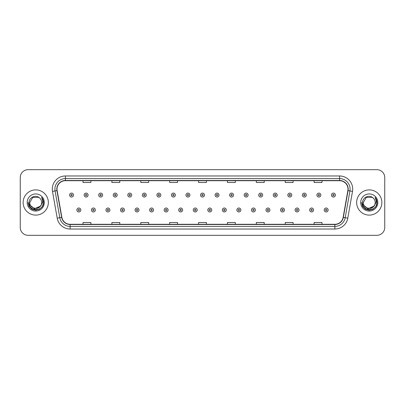<?xml version="1.0" encoding="UTF-8"?>
<svg xmlns="http://www.w3.org/2000/svg" width="405" height="405" viewBox="0 0 405 405"><rect width="100%" height="100%" fill="white"/><g stroke="black" fill="none" stroke-linecap="round" stroke-linejoin="round"><path stroke-width="0.61" d="M23.141 202.5A12.606 12.606 0 0 0 35.746 215.106A12.606 12.606 0 0 0 48.347 202.5A12.606 12.606 0 0 0 35.746 189.894A12.606 12.606 0 0 0 23.141 202.5A12.606 12.606 0 0 0 35.746 215.106A12.606 12.606 0 0 0 48.347 202.5A12.606 12.606 0 0 0 35.746 189.894A12.606 12.606 0 0 0 23.141 202.5M356.653 202.5A12.606 12.606 0 0 0 369.254 215.106A12.606 12.606 0 0 0 381.859 202.5A12.606 12.606 0 0 0 369.254 189.894A12.606 12.606 0 0 0 356.653 202.5A12.606 12.606 0 0 0 369.254 215.106A12.606 12.606 0 0 0 381.859 202.5A12.606 12.606 0 0 0 369.254 189.894A12.606 12.606 0 0 0 356.653 202.5M57.014 189.105A8.404 8.404 0 0 1 65.418 180.706L339.582 180.706A8.404 8.404 0 0 1 347.86 190.568L343.136 217.353A8.404 8.404 0 0 1 334.859 224.294L70.141 224.294A8.404 8.404 0 0 1 61.864 217.353L57.14 190.568A8.404 8.404 0 0 1 57.014 189.105M56.806 189.105A8.611 8.611 0 0 0 56.938 190.603L61.661 217.389A8.611 8.611 0 0 0 70.141 224.507L334.859 224.507A8.611 8.611 0 0 0 343.339 217.389L348.062 190.603A8.611 8.611 0 0 0 339.582 180.493L65.418 180.493A8.611 8.611 0 0 0 56.806 189.105M52.488 191.388A13.132 13.132 0 0 1 65.418 175.978L339.582 175.978A13.132 13.132 0 0 1 352.512 191.388L347.789 218.173A13.132 13.132 0 0 1 334.859 229.022L70.141 229.022A13.132 13.132 0 0 1 57.211 218.173L52.488 191.388L55.075 190.932A10.505 10.505 0 0 1 65.418 178.605L339.582 178.605A10.505 10.505 0 0 1 349.925 190.932L345.202 217.718A10.505 10.505 0 0 1 334.859 226.395L70.141 226.395A10.505 10.505 0 0 1 59.798 217.718L55.075 190.932A10.505 10.505 0 0 1 54.913 189.105M384.75 177.552A7.877 7.877 0 0 0 376.873 169.675L28.127 169.675A7.877 7.877 0 0 0 20.25 177.552L20.25 227.448A7.877 7.877 0 0 0 28.127 235.325L376.873 235.325A7.877 7.877 0 0 0 384.75 227.448L384.75 177.552L384.75 227.448M343.339 217.389L345.202 217.718L349.925 190.932L352.512 191.388M198.561 180.706L198.561 182.483L206.439 182.483L206.439 180.706M169.675 180.706L169.675 182.483L177.552 182.483L177.552 180.706M140.788 180.706L140.788 182.483L148.665 182.483L148.665 180.706M111.901 180.706L111.901 182.483L119.779 182.483L119.779 180.706M83.015 180.706L83.015 182.483L90.892 182.483L90.892 180.706M227.448 180.706L227.448 182.483L235.325 182.483L235.325 180.706M256.335 180.706L256.335 182.483L264.212 182.483L264.212 180.706M285.221 180.706L285.221 182.483L293.099 182.483L293.099 180.706M314.108 180.706L314.108 182.483L321.985 182.483L321.985 180.706M206.439 224.294L206.439 222.517L198.561 222.517L198.561 224.294M177.552 224.294L177.552 222.517L169.675 222.517L169.675 224.294M148.665 224.294L148.665 222.517L140.788 222.517L140.788 224.294M119.779 224.294L119.779 222.517L111.901 222.517L111.901 224.294M90.892 224.294L90.892 222.517L83.015 222.517L83.015 224.294M235.325 224.294L235.325 222.517L227.448 222.517L227.448 224.294M264.212 224.294L264.212 222.517L256.335 222.517L256.335 224.294M293.099 224.294L293.099 222.517L285.221 222.517L285.221 224.294M321.985 224.294L321.985 222.517L314.108 222.517L314.108 224.294M20.25 177.552L20.25 227.448M376.873 169.675L28.127 169.675M28.127 235.325L376.873 235.325M73.533 195.068A1.969 1.969 0 0 1 71.564 197.038A1.969 1.969 0 0 1 69.594 195.068A1.969 1.969 0 0 1 71.564 193.099A1.969 1.969 0 0 1 73.533 195.068A1.969 1.969 0 0 0 71.564 193.099A1.969 1.969 0 0 0 69.594 195.068M76.869 209.982A1.969 1.969 0 0 1 78.838 208.013A1.969 1.969 0 0 1 80.808 209.982A1.969 1.969 0 0 1 78.838 211.952A1.969 1.969 0 0 1 76.869 209.982A1.969 1.969 0 0 0 78.838 211.952A1.969 1.969 0 0 0 80.808 209.982M88.082 195.068A1.969 1.969 0 0 1 86.113 197.038A1.969 1.969 0 0 1 84.144 195.068A1.969 1.969 0 0 1 86.113 193.099A1.969 1.969 0 0 1 88.082 195.068A1.969 1.969 0 0 0 86.113 193.099A1.969 1.969 0 0 0 84.144 195.068M102.632 195.068A1.969 1.969 0 0 1 100.663 197.038A1.969 1.969 0 0 1 98.693 195.068A1.969 1.969 0 0 1 100.663 193.099A1.969 1.969 0 0 1 102.632 195.068A1.969 1.969 0 0 0 100.663 193.099A1.969 1.969 0 0 0 98.693 195.068M117.177 195.068A1.969 1.969 0 0 1 115.207 197.038A1.969 1.969 0 0 1 113.238 195.068A1.969 1.969 0 0 1 115.207 193.099A1.969 1.969 0 0 1 117.177 195.068A1.969 1.969 0 0 0 115.207 193.099A1.969 1.969 0 0 0 113.238 195.068M131.726 195.068A1.969 1.969 0 0 1 129.757 197.038A1.969 1.969 0 0 1 127.788 195.068A1.969 1.969 0 0 1 129.757 193.099A1.969 1.969 0 0 1 131.726 195.068A1.969 1.969 0 0 0 129.757 193.099A1.969 1.969 0 0 0 127.788 195.068M91.419 209.982A1.969 1.969 0 0 1 93.388 208.013A1.969 1.969 0 0 1 95.357 209.982A1.969 1.969 0 0 1 93.388 211.952A1.969 1.969 0 0 1 91.419 209.982A1.969 1.969 0 0 0 93.388 211.952A1.969 1.969 0 0 0 95.357 209.982M105.963 209.982A1.969 1.969 0 0 1 107.932 208.013A1.969 1.969 0 0 1 109.907 209.982A1.969 1.969 0 0 1 107.932 211.952A1.969 1.969 0 0 1 105.963 209.982A1.969 1.969 0 0 0 107.932 211.952A1.969 1.969 0 0 0 109.907 209.982M120.513 209.982A1.969 1.969 0 0 1 122.482 208.013A1.969 1.969 0 0 1 124.451 209.982A1.969 1.969 0 0 1 122.482 211.952A1.969 1.969 0 0 1 120.513 209.982A1.969 1.969 0 0 0 122.482 211.952A1.969 1.969 0 0 0 124.451 209.982M41.68 202.5C42.044 210.16 29.443 210.16 29.808 202.5L32.775 197.356L38.713 197.356L39.634 198.015C35.989 194.197 28.978 197.341 29.044 202.5C28.375 211.663 43.234 211.906 43.472 202.945L43.487 202.5C43.462 200.551 42.814 198.845 41.543 197.372C42.51 198.961 42.854 200.667 42.566 202.5L40.292 206.312A5.938 5.938 0 0 0 41.68 202.5C42.044 210.16 29.443 210.16 29.808 202.5C29.443 210.16 42.044 210.16 41.68 202.5A5.938 5.938 0 0 0 39.634 198.015M40.292 206.312C37.144 210.575 29.499 207.851 29.808 202.5M40.672 205.998L34.481 208.803L29.226 204.424M27.181 202.5A8.561 8.561 0 0 0 35.746 211.061A8.561 8.561 0 0 0 44.307 202.5A8.561 8.561 0 0 0 35.746 193.939A8.561 8.561 0 0 0 27.181 202.5M41.543 197.372L43.482 202.723L43.122 200.156L43.482 202.723L43.122 200.156L43.482 202.723L41.599 197.438L43.482 202.723L41.599 197.438L43.487 202.5L42.449 206.373L39.614 209.203L35.746 210.241L31.873 209.203L29.038 206.373L28.001 202.5M41.599 197.438L43.482 202.728M375.192 202.5C375.556 210.16 362.956 210.16 363.32 202.5L366.287 197.356L372.225 197.356L373.147 198.015C369.502 194.197 362.49 197.341 362.556 202.5C361.888 211.663 376.746 211.906 376.984 202.945L376.999 202.5C376.974 200.551 376.326 198.845 375.055 197.372C376.022 198.961 376.367 200.667 376.078 202.5L373.805 206.312A5.938 5.938 0 0 0 375.192 202.5C375.556 210.16 362.956 210.16 363.32 202.5C362.956 210.16 375.556 210.16 375.192 202.5A5.938 5.938 0 0 0 373.147 198.015M373.805 206.312C370.656 210.575 363.012 207.851 363.32 202.5M374.185 205.998L367.993 208.803L362.738 204.424M360.693 202.5A8.561 8.561 0 0 0 369.254 211.061A8.561 8.561 0 0 0 377.819 202.5A8.561 8.561 0 0 0 369.254 193.939A8.561 8.561 0 0 0 360.693 202.5M375.055 197.372L376.994 202.723L376.635 200.156L376.994 202.723L376.635 200.156L376.994 202.723L375.111 197.438L376.994 202.723L375.111 197.438L376.999 202.5L375.962 206.373L373.126 209.203L369.254 210.241L365.386 209.203L362.551 206.373L361.513 202.5M375.111 197.438L376.994 202.728M146.276 195.068A1.969 1.969 0 0 1 144.307 197.038A1.969 1.969 0 0 1 142.337 195.068A1.969 1.969 0 0 1 144.307 193.099A1.969 1.969 0 0 1 146.276 195.068A1.969 1.969 0 0 0 144.307 193.099A1.969 1.969 0 0 0 142.337 195.068M160.826 195.068A1.969 1.969 0 0 1 158.856 197.038A1.969 1.969 0 0 1 156.887 195.068A1.969 1.969 0 0 1 158.856 193.099A1.969 1.969 0 0 1 160.826 195.068A1.969 1.969 0 0 0 158.856 193.099A1.969 1.969 0 0 0 156.887 195.068M175.37 195.068A1.969 1.969 0 0 1 173.401 197.038A1.969 1.969 0 0 1 171.431 195.068A1.969 1.969 0 0 1 173.401 193.099A1.969 1.969 0 0 1 175.37 195.068A1.969 1.969 0 0 0 173.401 193.099A1.969 1.969 0 0 0 171.431 195.068M135.062 209.982A1.969 1.969 0 0 1 137.032 208.013A1.969 1.969 0 0 1 139.001 209.982A1.969 1.969 0 0 1 137.032 211.952A1.969 1.969 0 0 1 135.062 209.982A1.969 1.969 0 0 0 137.032 211.952A1.969 1.969 0 0 0 139.001 209.982M149.612 209.982A1.969 1.969 0 0 1 151.581 208.013A1.969 1.969 0 0 1 153.551 209.982A1.969 1.969 0 0 1 151.581 211.952A1.969 1.969 0 0 1 149.612 209.982A1.969 1.969 0 0 0 151.581 211.952A1.969 1.969 0 0 0 153.551 209.982M164.162 209.982A1.969 1.969 0 0 1 166.131 208.013A1.969 1.969 0 0 1 168.1 209.982A1.969 1.969 0 0 1 166.131 211.952A1.969 1.969 0 0 1 164.162 209.982A1.969 1.969 0 0 0 166.131 211.952A1.969 1.969 0 0 0 168.1 209.982M189.92 195.068A1.969 1.969 0 0 1 187.95 197.038A1.969 1.969 0 0 1 185.981 195.068A1.969 1.969 0 0 1 187.95 193.099A1.969 1.969 0 0 1 189.92 195.068A1.969 1.969 0 0 0 187.95 193.099A1.969 1.969 0 0 0 185.981 195.068M204.469 195.068A1.969 1.969 0 0 1 202.5 197.038A1.969 1.969 0 0 1 200.531 195.068A1.969 1.969 0 0 1 202.5 193.099A1.969 1.969 0 0 1 204.469 195.068A1.969 1.969 0 0 0 202.5 193.099A1.969 1.969 0 0 0 200.531 195.068M219.019 195.068A1.969 1.969 0 0 1 217.05 197.038A1.969 1.969 0 0 1 215.08 195.068A1.969 1.969 0 0 1 217.05 193.099A1.969 1.969 0 0 1 219.019 195.068A1.969 1.969 0 0 0 217.05 193.099A1.969 1.969 0 0 0 215.08 195.068M233.569 195.068A1.969 1.969 0 0 1 231.599 197.038A1.969 1.969 0 0 1 229.63 195.068A1.969 1.969 0 0 1 231.599 193.099A1.969 1.969 0 0 1 233.569 195.068A1.969 1.969 0 0 0 231.599 193.099A1.969 1.969 0 0 0 229.63 195.068M248.113 195.068A1.969 1.969 0 0 1 246.144 197.038A1.969 1.969 0 0 1 244.174 195.068A1.969 1.969 0 0 1 246.144 193.099A1.969 1.969 0 0 1 248.113 195.068A1.969 1.969 0 0 0 246.144 193.099A1.969 1.969 0 0 0 244.174 195.068M178.706 209.982A1.969 1.969 0 0 1 180.676 208.013A1.969 1.969 0 0 1 182.645 209.982A1.969 1.969 0 0 1 180.676 211.952A1.969 1.969 0 0 1 178.706 209.982A1.969 1.969 0 0 0 180.676 211.952A1.969 1.969 0 0 0 182.645 209.982M193.256 209.982A1.969 1.969 0 0 1 195.225 208.013A1.969 1.969 0 0 1 197.194 209.982A1.969 1.969 0 0 1 195.225 211.952A1.969 1.969 0 0 1 193.256 209.982A1.969 1.969 0 0 0 195.225 211.952A1.969 1.969 0 0 0 197.194 209.982M207.805 209.982A1.969 1.969 0 0 1 209.775 208.013A1.969 1.969 0 0 1 211.744 209.982A1.969 1.969 0 0 1 209.775 211.952A1.969 1.969 0 0 1 207.805 209.982A1.969 1.969 0 0 0 209.775 211.952A1.969 1.969 0 0 0 211.744 209.982M222.355 209.982A1.969 1.969 0 0 1 224.324 208.013A1.969 1.969 0 0 1 226.294 209.982A1.969 1.969 0 0 1 224.324 211.952A1.969 1.969 0 0 1 222.355 209.982A1.969 1.969 0 0 0 224.324 211.952A1.969 1.969 0 0 0 226.294 209.982M236.9 209.982A1.969 1.969 0 0 1 238.869 208.013A1.969 1.969 0 0 1 240.838 209.982A1.969 1.969 0 0 1 238.869 211.952A1.969 1.969 0 0 1 236.9 209.982A1.969 1.969 0 0 0 238.869 211.952A1.969 1.969 0 0 0 240.838 209.982M262.663 195.068A1.969 1.969 0 0 1 260.693 197.038A1.969 1.969 0 0 1 258.724 195.068A1.969 1.969 0 0 1 260.693 193.099A1.969 1.969 0 0 1 262.663 195.068A1.969 1.969 0 0 0 260.693 193.099A1.969 1.969 0 0 0 258.724 195.068M277.212 195.068A1.969 1.969 0 0 1 275.243 197.038A1.969 1.969 0 0 1 273.274 195.068A1.969 1.969 0 0 1 275.243 193.099A1.969 1.969 0 0 1 277.212 195.068A1.969 1.969 0 0 0 275.243 193.099A1.969 1.969 0 0 0 273.274 195.068M291.762 195.068A1.969 1.969 0 0 1 289.793 197.038A1.969 1.969 0 0 1 287.823 195.068A1.969 1.969 0 0 1 289.793 193.099A1.969 1.969 0 0 1 291.762 195.068A1.969 1.969 0 0 0 289.793 193.099A1.969 1.969 0 0 0 287.823 195.068M306.307 195.068A1.969 1.969 0 0 1 304.337 197.038A1.969 1.969 0 0 1 302.368 195.068A1.969 1.969 0 0 1 304.337 193.099A1.969 1.969 0 0 1 306.307 195.068A1.969 1.969 0 0 0 304.337 193.099A1.969 1.969 0 0 0 302.368 195.068M320.856 195.068A1.969 1.969 0 0 1 318.887 197.038A1.969 1.969 0 0 1 316.918 195.068A1.969 1.969 0 0 1 318.887 193.099A1.969 1.969 0 0 1 320.856 195.068A1.969 1.969 0 0 0 318.887 193.099A1.969 1.969 0 0 0 316.918 195.068M335.406 195.068A1.969 1.969 0 0 1 333.436 197.038A1.969 1.969 0 0 1 331.467 195.068A1.969 1.969 0 0 1 333.436 193.099A1.969 1.969 0 0 1 335.406 195.068A1.969 1.969 0 0 0 333.436 193.099A1.969 1.969 0 0 0 331.467 195.068M251.449 209.982A1.969 1.969 0 0 1 253.419 208.013A1.969 1.969 0 0 1 255.388 209.982A1.969 1.969 0 0 1 253.419 211.952A1.969 1.969 0 0 1 251.449 209.982A1.969 1.969 0 0 0 253.419 211.952A1.969 1.969 0 0 0 255.388 209.982M265.999 209.982A1.969 1.969 0 0 1 267.968 208.013A1.969 1.969 0 0 1 269.938 209.982A1.969 1.969 0 0 1 267.968 211.952A1.969 1.969 0 0 1 265.999 209.982A1.969 1.969 0 0 0 267.968 211.952A1.969 1.969 0 0 0 269.938 209.982M280.549 209.982A1.969 1.969 0 0 1 282.518 208.013A1.969 1.969 0 0 1 284.487 209.982A1.969 1.969 0 0 1 282.518 211.952A1.969 1.969 0 0 1 280.549 209.982A1.969 1.969 0 0 0 282.518 211.952A1.969 1.969 0 0 0 284.487 209.982M295.093 209.982A1.969 1.969 0 0 1 297.067 208.013A1.969 1.969 0 0 1 299.037 209.982A1.969 1.969 0 0 1 297.067 211.952A1.969 1.969 0 0 1 295.093 209.982A1.969 1.969 0 0 0 297.067 211.952A1.969 1.969 0 0 0 299.037 209.982M309.643 209.982A1.969 1.969 0 0 1 311.612 208.013A1.969 1.969 0 0 1 313.581 209.982A1.969 1.969 0 0 1 311.612 211.952A1.969 1.969 0 0 1 309.643 209.982A1.969 1.969 0 0 0 311.612 211.952A1.969 1.969 0 0 0 313.581 209.982M324.192 209.982A1.969 1.969 0 0 1 326.162 208.013A1.969 1.969 0 0 1 328.131 209.982A1.969 1.969 0 0 1 326.162 211.952A1.969 1.969 0 0 1 324.192 209.982A1.969 1.969 0 0 0 326.162 211.952A1.969 1.969 0 0 0 328.131 209.982M339.582 175.978L339.582 180.493M55.075 190.932L56.938 190.603M70.141 229.022L70.141 224.507M334.859 224.507L334.859 229.022M57.211 218.173L61.661 217.389M348.062 190.603L349.925 190.932M65.418 175.978L65.418 180.493M345.202 217.718L347.789 218.173M70.905 195.068A0.658 0.658 0 0 0 71.564 195.726A0.658 0.658 0 0 0 72.222 195.068A0.658 0.658 0 0 0 71.564 194.41A0.658 0.658 0 0 0 70.905 195.068M79.496 209.982A0.658 0.658 0 0 0 78.838 209.329A0.658 0.658 0 0 0 78.18 209.982A0.658 0.658 0 0 0 78.838 210.64A0.658 0.658 0 0 0 79.496 209.982M85.455 195.068A0.658 0.658 0 0 0 86.113 195.726A0.658 0.658 0 0 0 86.766 195.068A0.658 0.658 0 0 0 86.113 194.41A0.658 0.658 0 0 0 85.455 195.068M100.005 195.068A0.658 0.658 0 0 0 100.663 195.726A0.658 0.658 0 0 0 101.316 195.068A0.658 0.658 0 0 0 100.663 194.41A0.658 0.658 0 0 0 100.005 195.068M114.554 195.068A0.658 0.658 0 0 0 115.207 195.726A0.658 0.658 0 0 0 115.865 195.068A0.658 0.658 0 0 0 115.207 194.41A0.658 0.658 0 0 0 114.554 195.068M129.099 195.068A0.658 0.658 0 0 0 129.757 195.726A0.658 0.658 0 0 0 130.415 195.068A0.658 0.658 0 0 0 129.757 194.41A0.658 0.658 0 0 0 129.099 195.068M94.041 209.982A0.658 0.658 0 0 0 93.388 209.329A0.658 0.658 0 0 0 92.73 209.982A0.658 0.658 0 0 0 93.388 210.64A0.658 0.658 0 0 0 94.041 209.982M108.591 209.982A0.658 0.658 0 0 0 107.932 209.329A0.658 0.658 0 0 0 107.279 209.982A0.658 0.658 0 0 0 107.932 210.64A0.658 0.658 0 0 0 108.591 209.982M123.14 209.982A0.658 0.658 0 0 0 122.482 209.329A0.658 0.658 0 0 0 121.829 209.982A0.658 0.658 0 0 0 122.482 210.64A0.658 0.658 0 0 0 123.14 209.982M143.648 195.068A0.658 0.658 0 0 0 144.307 195.726A0.658 0.658 0 0 0 144.965 195.068A0.658 0.658 0 0 0 144.307 194.41A0.658 0.658 0 0 0 143.648 195.068M158.198 195.068A0.658 0.658 0 0 0 158.856 195.726A0.658 0.658 0 0 0 159.509 195.068A0.658 0.658 0 0 0 158.856 194.41A0.658 0.658 0 0 0 158.198 195.068M172.748 195.068A0.658 0.658 0 0 0 173.401 195.726A0.658 0.658 0 0 0 174.059 195.068A0.658 0.658 0 0 0 173.401 194.41A0.658 0.658 0 0 0 172.748 195.068M137.69 209.982A0.658 0.658 0 0 0 137.032 209.329A0.658 0.658 0 0 0 136.374 209.982A0.658 0.658 0 0 0 137.032 210.64A0.658 0.658 0 0 0 137.69 209.982M152.234 209.982A0.658 0.658 0 0 0 151.581 209.329A0.658 0.658 0 0 0 150.923 209.982A0.658 0.658 0 0 0 151.581 210.64A0.658 0.658 0 0 0 152.234 209.982M166.784 209.982A0.658 0.658 0 0 0 166.131 209.329A0.658 0.658 0 0 0 165.473 209.982A0.658 0.658 0 0 0 166.131 210.64A0.658 0.658 0 0 0 166.784 209.982M187.297 195.068A0.658 0.658 0 0 0 187.95 195.726A0.658 0.658 0 0 0 188.608 195.068A0.658 0.658 0 0 0 187.95 194.41A0.658 0.658 0 0 0 187.297 195.068M201.842 195.068A0.658 0.658 0 0 0 202.5 195.726A0.658 0.658 0 0 0 203.158 195.068A0.658 0.658 0 0 0 202.5 194.41A0.658 0.658 0 0 0 201.842 195.068M216.391 195.068A0.658 0.658 0 0 0 217.05 195.726A0.658 0.658 0 0 0 217.703 195.068A0.658 0.658 0 0 0 217.05 194.41A0.658 0.658 0 0 0 216.391 195.068M230.941 195.068A0.658 0.658 0 0 0 231.599 195.726A0.658 0.658 0 0 0 232.252 195.068A0.658 0.658 0 0 0 231.599 194.41A0.658 0.658 0 0 0 230.941 195.068M245.491 195.068A0.658 0.658 0 0 0 246.144 195.726A0.658 0.658 0 0 0 246.802 195.068A0.658 0.658 0 0 0 246.144 194.41A0.658 0.658 0 0 0 245.491 195.068M181.334 209.982A0.658 0.658 0 0 0 180.676 209.329A0.658 0.658 0 0 0 180.023 209.982A0.658 0.658 0 0 0 180.676 210.64A0.658 0.658 0 0 0 181.334 209.982M195.883 209.982A0.658 0.658 0 0 0 195.225 209.329A0.658 0.658 0 0 0 194.567 209.982A0.658 0.658 0 0 0 195.225 210.64A0.658 0.658 0 0 0 195.883 209.982M210.433 209.982A0.658 0.658 0 0 0 209.775 209.329A0.658 0.658 0 0 0 209.117 209.982A0.658 0.658 0 0 0 209.775 210.64A0.658 0.658 0 0 0 210.433 209.982M224.977 209.982A0.658 0.658 0 0 0 224.324 209.329A0.658 0.658 0 0 0 223.666 209.982A0.658 0.658 0 0 0 224.324 210.64A0.658 0.658 0 0 0 224.977 209.982M239.527 209.982A0.658 0.658 0 0 0 238.869 209.329A0.658 0.658 0 0 0 238.216 209.982A0.658 0.658 0 0 0 238.869 210.64A0.658 0.658 0 0 0 239.527 209.982M260.035 195.068A0.658 0.658 0 0 0 260.693 195.726A0.658 0.658 0 0 0 261.352 195.068A0.658 0.658 0 0 0 260.693 194.41A0.658 0.658 0 0 0 260.035 195.068M274.585 195.068A0.658 0.658 0 0 0 275.243 195.726A0.658 0.658 0 0 0 275.901 195.068A0.658 0.658 0 0 0 275.243 194.41A0.658 0.658 0 0 0 274.585 195.068M289.135 195.068A0.658 0.658 0 0 0 289.793 195.726A0.658 0.658 0 0 0 290.446 195.068A0.658 0.658 0 0 0 289.793 194.41A0.658 0.658 0 0 0 289.135 195.068M303.684 195.068A0.658 0.658 0 0 0 304.337 195.726A0.658 0.658 0 0 0 304.995 195.068A0.658 0.658 0 0 0 304.337 194.41A0.658 0.658 0 0 0 303.684 195.068M318.234 195.068A0.658 0.658 0 0 0 318.887 195.726A0.658 0.658 0 0 0 319.545 195.068A0.658 0.658 0 0 0 318.887 194.41A0.658 0.658 0 0 0 318.234 195.068M332.778 195.068A0.658 0.658 0 0 0 333.436 195.726A0.658 0.658 0 0 0 334.095 195.068A0.658 0.658 0 0 0 333.436 194.41A0.658 0.658 0 0 0 332.778 195.068M254.077 209.982A0.658 0.658 0 0 0 253.419 209.329A0.658 0.658 0 0 0 252.766 209.982A0.658 0.658 0 0 0 253.419 210.64A0.658 0.658 0 0 0 254.077 209.982M268.626 209.982A0.658 0.658 0 0 0 267.968 209.329A0.658 0.658 0 0 0 267.31 209.982A0.658 0.658 0 0 0 267.968 210.64A0.658 0.658 0 0 0 268.626 209.982M283.171 209.982A0.658 0.658 0 0 0 282.518 209.329A0.658 0.658 0 0 0 281.86 209.982A0.658 0.658 0 0 0 282.518 210.64A0.658 0.658 0 0 0 283.171 209.982M297.721 209.982A0.658 0.658 0 0 0 297.067 209.329A0.658 0.658 0 0 0 296.409 209.982A0.658 0.658 0 0 0 297.067 210.64A0.658 0.658 0 0 0 297.721 209.982M312.27 209.982A0.658 0.658 0 0 0 311.612 209.329A0.658 0.658 0 0 0 310.959 209.982A0.658 0.658 0 0 0 311.612 210.64A0.658 0.658 0 0 0 312.27 209.982M326.82 209.982A0.658 0.658 0 0 0 326.162 209.329A0.658 0.658 0 0 0 325.504 209.982A0.658 0.658 0 0 0 326.162 210.64A0.658 0.658 0 0 0 326.82 209.982"/></g></svg>
